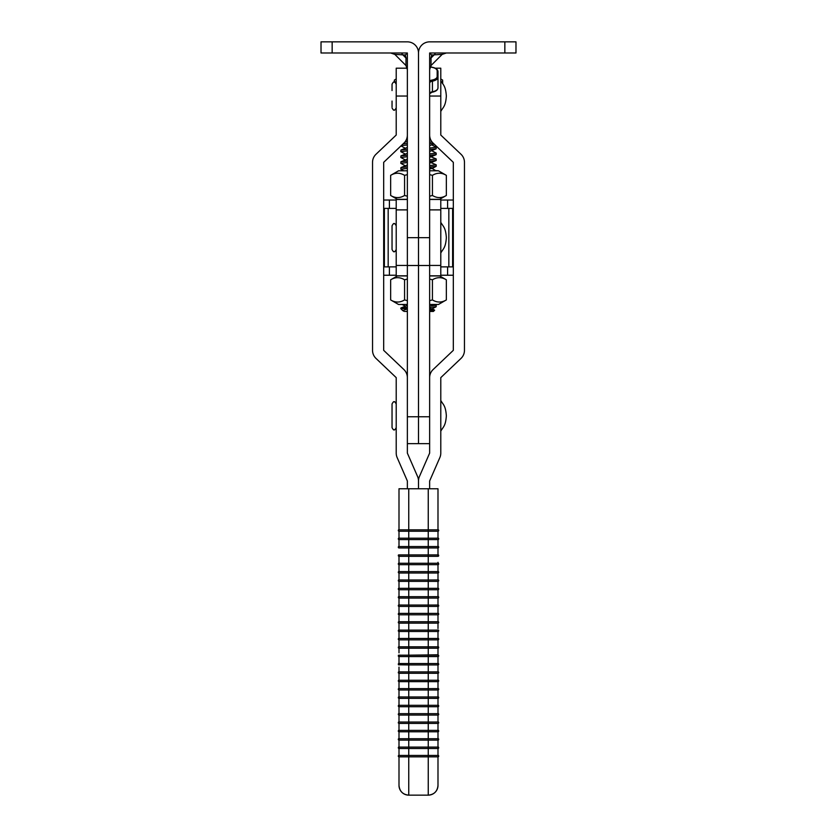 <?xml version="1.0" encoding="UTF-8"?>
<svg xmlns="http://www.w3.org/2000/svg" width="837" height="837" viewBox="0 0 837 837"><rect width="100%" height="100%" fill="white"/><g stroke="black" fill="none" stroke-linecap="round" stroke-linejoin="round"><path stroke-width="1.26" d="M407.357 199.352L396.215 199.352L396.215 275.948L407.357 275.948L407.357 209.888L396.215 209.888M396.215 266.888L384.382 266.888L384.382 208.403L396.215 208.403L384.382 208.392L383.681 210.997M384.382 245.189L384.382 243.985M384.382 229.641L384.382 228.71M384.382 226.157L384.382 224.933M440.785 266.888L452.618 266.888L452.618 208.403L440.785 208.403L447.596 208.392L447.596 200.033L440.785 200.033M440.785 275.833L429.643 275.833L429.643 199.352L440.785 199.352L440.785 275.948L429.643 275.948M383.681 200.064A8.36 8.36 0 0 1 384.382 200.033L396.215 200.033M453.319 200.064A8.36 8.36 0 0 0 452.618 200.033L447.596 200.033M453.319 210.987L452.618 208.392L447.596 208.392M389.404 208.392L389.404 200.033M440.785 275.237L452.618 275.237A8.36 8.36 0 0 0 453.319 275.206M447.596 266.888L447.596 275.237M383.681 264.272L384.382 266.877M389.404 266.888L389.404 275.237L384.382 275.237A8.36 8.36 0 0 1 383.681 275.206M389.404 275.237L396.215 275.237M452.618 266.877L453.319 264.283M396.215 249.489C395.19 251.445 394.489 252.146 394.133 251.581C393.829 252.188 393.139 251.487 392.04 249.489L392.04 226.22M392.04 90.563L392.04 84.213C393.128 82.214 393.829 81.524 394.133 82.12C394.384 81.492 395.074 82.193 396.215 84.213M392.04 101.057L392.04 106.854M396.215 427.634C395.127 429.632 394.436 430.333 394.133 429.726C393.829 430.333 393.128 429.632 392.04 427.634L392.04 403.957C393.128 401.969 393.829 401.268 394.133 401.875C394.405 401.258 395.106 401.948 396.215 403.957M429.643 135.05L429.643 135.05A11.143 11.143 0 0 0 433.106 143.127A11.143 11.143 180 0 1 429.643 135.039L429.643 135.039M453.319 162.336L433.106 143.117L453.319 162.347L453.319 350.337L433.106 369.556A11.143 11.143 180 0 0 429.643 377.424M383.681 162.336L403.894 143.117A11.143 11.143 0 0 0 407.357 135.039L407.357 135.05A11.143 11.143 180 0 1 403.894 143.127L383.681 162.347L383.681 350.337L403.894 369.556A11.143 11.143 0 0 1 407.357 377.633L407.357 453.11L417.569 476.515A11.143 11.143 0 0 1 418.5 480.972L418.5 488.766L418.5 480.972A11.143 11.143 180 0 1 419.431 476.515L429.643 453.11L429.643 377.633M439.854 457.567L439.854 457.577A11.143 11.143 0 0 0 440.785 453.131L440.785 453.131A11.143 11.143 180 0 1 439.854 457.567L429.643 480.972L429.643 488.766M440.785 453.131L440.785 377.633L460.999 358.424A11.143 11.143 0 0 0 464.462 350.347L464.462 350.337A11.143 11.143 180 0 1 460.999 358.414L440.785 377.633M464.462 350.347L464.462 162.336A11.143 11.143 180 0 0 460.999 154.259L440.785 135.039L440.785 96.046L429.643 96.046M435.261 68.195L440.785 68.195L440.785 96.046M407.357 135.039L407.357 69.628M397.146 457.567L397.146 457.577A11.143 11.143 180 0 1 396.215 453.131L396.215 453.131A11.143 11.143 0 0 0 397.146 457.567L407.357 480.972L407.357 488.766M396.215 453.131L396.215 377.633L376.001 358.424A11.143 11.143 180 0 1 372.538 350.347L372.538 350.337A11.143 11.143 0 0 0 376.001 358.414L396.215 377.633M372.538 350.337L372.538 162.336A11.143 11.143 0 0 1 376.001 154.259L396.215 135.039L396.215 96.046L407.357 96.046M407.221 68.195L396.215 68.195L396.215 96.046M332.153 52.993L332.153 41.85L321.021 41.85L321.021 52.993L407.357 52.993L407.357 443.652L418.5 443.652L418.5 416.763L418.5 443.652L429.643 443.652M504.847 41.85L515.979 41.85L515.979 52.993L504.847 52.993L504.847 41.85L429.643 41.85A11.143 11.143 0 0 0 418.5 52.993L418.5 416.763L407.357 416.763M407.357 237.656L418.5 237.656L418.5 52.993A11.143 11.143 0 0 0 407.357 41.85L395.828 41.85M332.153 41.85L407.357 41.85M321.021 52.993L321.021 41.85M400.975 52.993A2.783 1.611 -90 0 1 402.367 54.384L405.966 57.983L405.966 65.527L394.823 54.384L405.37 54.98L405.966 57.983A2.783 1.611 180 0 1 407.357 59.375M405.37 54.98L407.357 52.993L405.37 54.98M390.649 52.993L394.823 54.384M405.966 65.527L407.357 69.701M504.847 52.993L429.643 52.993L429.643 265.507L418.5 265.507L418.5 416.763L429.643 416.763L429.643 265.423L440.785 265.423M429.643 237.656L418.5 237.656L418.5 265.507L407.357 265.507M429.643 41.85L441.172 41.85M436.025 52.993A2.783 1.611 -90 0 0 434.633 54.384L431.034 57.983L431.034 65.527L442.177 54.384L431.63 54.98L431.034 57.983A2.783 1.611 0 0 0 429.643 59.375M431.63 54.98L429.643 52.993L431.63 54.98M446.351 52.993L442.177 54.384M431.034 65.527L429.643 69.701M429.643 81.011A5.012 2.511 180 0 1 432.143 80.028A7.523 3.756 0 0 0 437.165 76.481L437.165 70.915A0.837 0.722 -0 0 1 437.992 71.637L437.992 87.822C437.793 90.009 435.889 91.463 432.29 92.185L432.426 91.756A8.36 4.175 0 0 0 437.992 87.822M429.643 310.684L434.633 310.213L433.399 311.448L429.643 311.448M434.633 310.213L429.643 309.7M407.357 307.273L400.818 308.089L400.818 308.654L407.357 308.665M400.4 170.79L407.357 170.79L398.558 170.79L403.727 170.79L400.818 169.21L407.357 168.394M407.357 166.887L400.913 167.609L400.818 169.21M405.118 165.674L400.818 163.361L407.357 162.545M407.357 161.039L400.913 161.761L400.818 163.361M405.118 159.815L400.818 157.513L407.357 156.697M407.357 155.19L400.913 155.912L400.818 157.513M405.118 153.966L400.818 151.664L407.357 150.848M407.357 149.342L400.913 150.064L400.818 151.664M401.3 145.586L407.357 145M407.357 143.493L403.162 143.828M406.552 139.204L407.357 139.141M429.643 307.482L436.192 306.666L436.192 305.17L429.643 305.986M431.568 304.48L436.192 305.17M429.643 169.011L431.882 168.331L435.972 170.79M429.643 167.107L436.192 166.291L436.192 164.795L429.643 165.611M429.643 162.054L436.192 164.795M429.643 161.259L436.192 160.442L436.192 158.936L429.643 159.762M429.643 156.205L436.192 158.936M429.643 155.41L436.192 154.594L436.192 153.087L429.643 153.914M431.882 150.786L436.192 153.087M429.643 149.561L436.192 148.745L436.192 147.239L429.643 148.065M431.882 144.937L436.192 147.239M429.643 143.713L433.409 143.409M432.101 142.028L429.643 142.217M394.332 82.235C394.363 79.4 394.394 79.4 394.436 82.235M396.215 81.639L394.625 82.131M442.679 83.585L442.679 82.235C442.637 79.4 442.606 79.4 442.564 82.235L441.58 81.921M442.679 82.235C442.637 79.4 442.606 79.4 442.564 82.235L442.564 83.418M405.003 311.448L407.357 311.448M407.357 308.905L402.754 310.6L404.261 311.448M405.725 311.448L407.357 311.207M429.643 309.387L431.892 308.968L429.643 308.278M400.913 307.985L407.357 305.348M431.882 168.331L429.643 167.902M400.913 167.609L407.357 164.973M429.643 163.163L436.087 160.537M400.913 161.761L407.357 159.124M429.643 157.314L436.087 154.688M400.913 155.912L407.357 153.276M429.643 151.466L436.087 148.84M400.913 150.064L407.357 147.427M429.643 145.617L434.079 144.048M404.763 142.196L407.357 141.579M397.334 275.948L390.649 279.799C395.273 276.974 399.919 276.974 404.574 279.799L407.357 279.066M429.643 304.48L438.442 304.48L446.351 299.918C441.727 302.743 437.081 302.743 432.426 299.918L429.643 300.65M390.649 279.799L390.649 299.918L398.558 304.48L407.357 304.48M429.643 279.066L432.426 279.799C437.06 276.974 441.695 276.974 446.351 279.799L446.351 299.918M432.426 279.799L432.426 299.918M446.351 279.799L439.676 275.948M404.574 279.799L404.574 299.918C399.94 302.743 395.305 302.743 390.649 299.918L390.649 299.918M407.357 300.661L404.574 299.918M439.624 199.352L446.351 195.471C441.727 198.296 437.081 198.296 432.436 195.471L429.643 196.214M407.357 196.214L404.574 195.471C399.95 198.296 395.305 198.296 390.649 195.471L390.649 175.351C395.284 172.527 399.919 172.527 404.574 175.351L407.357 174.619M434.518 170.79L429.643 170.79L438.442 170.79L446.351 175.351L446.351 195.471M436.192 170.643L438.442 170.79M404.574 195.471L404.574 175.351M390.649 195.471L397.376 199.352M432.436 195.471L432.436 175.351C437.06 172.527 441.706 172.527 446.351 175.351M429.643 174.619L432.436 175.351M437.992 711.596L437.992 706.71L408.749 706.71L408.749 713.668L428.251 713.668L428.251 715.07L408.749 715.07L408.749 722.028L428.251 722.028L408.749 722.028C393.578 722.059 400.295 721.808 398.307 722.729A0.701 0.701 180 0 1 398.998 722.028L398.998 715.07L398.998 722.028L408.749 722.028L408.749 723.419L428.251 723.419L428.251 722.028L437.992 722.028L437.992 715.07L428.251 715.07L428.251 722.028C443.422 722.059 436.705 721.808 438.693 722.729L438.693 722.729A0.701 0.701 0 0 0 437.992 722.028A0.701 0.701 0 0 1 438.693 722.729L438.693 722.729A0.701 0.701 0 0 1 437.992 723.43L437.992 730.387L428.251 730.387L428.251 731.779L408.749 731.779L408.749 738.736L428.251 738.736L408.749 738.736C393.578 738.768 400.295 738.516 398.307 739.437A0.701 0.701 180 0 1 398.998 738.747L398.998 752.578M398.998 696.959A0.701 0.701 0 0 0 398.307 697.66C400.295 696.74 393.578 696.991 408.749 696.959L428.251 696.959L428.251 698.351L408.749 698.351L408.749 696.959L437.992 696.959L437.992 690.002L408.749 690.002L408.749 696.959L398.998 696.959L398.998 690.002L398.998 705.319L428.251 705.319L408.749 705.319L408.749 706.71L398.998 706.71L398.998 713.679L428.251 713.668C443.422 713.699 436.705 713.448 438.693 714.369A0.701 0.701 180 0 0 437.992 713.679L428.251 713.668L428.251 698.351L437.992 698.361L437.992 713.679A0.701 0.701 180 0 1 438.693 714.369L438.693 714.369A0.701 0.701 180 0 1 437.992 715.07A0.701 0.701 180 0 0 438.693 714.369A0.701 0.701 180 0 1 437.992 715.07M437.992 706.71A0.701 0.701 0 0 0 438.693 706.02A0.701 0.701 0 0 1 437.992 706.71A0.701 0.701 0 0 0 438.693 706.02L438.693 706.02A0.701 0.701 0 0 0 437.992 705.319L437.992 693.517M437.992 688.61A0.701 0.701 0 0 1 438.693 689.301L438.693 689.301A0.701 0.701 0 0 0 437.992 688.61L437.992 690.002A0.701 0.701 0 0 0 438.693 689.301L438.693 689.301A0.701 0.701 0 0 1 437.992 690.002A0.701 0.701 0 0 0 438.693 689.301L438.693 689.301C436.705 688.38 443.422 688.631 428.251 688.61L428.251 681.642L437.992 681.642L437.992 688.61L408.749 688.61L428.251 688.61L428.251 696.959C443.422 696.991 436.705 696.74 438.693 697.66A0.701 0.701 180 0 0 437.992 696.959A0.701 0.701 180 0 1 438.693 697.66L438.693 697.66A0.701 0.701 180 0 1 437.992 698.361A0.701 0.701 180 0 0 438.693 697.66A0.701 0.701 180 0 1 437.992 698.361M437.992 730.387A0.701 0.701 180 0 1 438.693 731.088A0.701 0.701 180 0 1 437.992 731.779L428.251 731.779L428.251 738.736C443.422 738.768 436.705 738.516 438.693 739.437A0.701 0.701 0 0 1 437.992 740.138A0.701 0.701 0 0 0 438.693 739.437L438.693 739.437A0.701 0.701 0 0 0 437.992 738.747L437.992 730.387A0.701 0.701 180 0 1 438.693 731.088L438.693 731.088A0.701 0.701 180 0 1 437.992 731.779L437.992 747.096L428.251 747.096L428.251 748.487L408.749 748.487L408.749 755.455L428.251 755.455L408.749 755.455C393.505 755.476 400.327 755.246 398.307 756.146A0.701 0.701 180 0 1 398.998 755.455L398.998 748.487L408.749 748.487L408.749 747.096L428.251 747.096L428.251 738.736L437.992 738.747A0.701 0.701 0 0 1 438.693 739.437L438.693 739.437A0.701 0.701 0 0 1 437.992 740.138L398.998 740.138A0.701 0.701 180 0 1 398.307 739.437L398.307 739.437A0.701 0.701 180 0 0 398.998 740.138L398.998 747.096A0.701 0.701 0 0 0 398.307 747.797A0.701 0.701 0 0 0 398.998 748.487A0.701 0.701 0 0 1 398.307 747.797L398.307 747.797C400.295 746.876 393.578 747.127 408.749 747.096L398.998 747.096M437.992 731.779A0.701 0.701 180 0 0 438.693 731.088C436.705 730.157 443.422 730.419 428.251 730.387L408.749 730.387L408.749 731.078L408.749 730.387L398.998 730.387L398.998 723.419L408.749 723.419L408.749 730.387L428.251 730.387L428.251 723.419L437.992 723.419A0.701 0.701 0 0 0 438.693 722.729A0.701 0.701 0 0 1 437.992 723.419M437.992 747.096A0.701 0.701 180 0 1 438.693 747.797L438.693 747.797A0.701 0.701 180 0 1 437.992 748.487L437.992 755.455L428.251 755.455L428.251 748.487L437.992 748.487L437.992 747.096A0.701 0.701 180 0 1 438.693 747.797A0.701 0.701 180 0 1 437.992 748.487L437.992 752.578M398.998 755.455L408.749 755.455L408.749 795.15A9.751 9.751 180 0 1 398.998 785.399L398.998 756.847L437.992 756.847A0.701 0.701 0 0 0 438.693 756.146L438.693 756.156A0.701 0.701 0 0 1 437.992 756.847L437.992 785.399A9.751 9.751 180 0 1 428.251 795.15L428.251 756.146M437.992 673.293A0.701 0.701 0 0 0 438.693 672.592A0.701 0.701 0 0 1 437.992 673.293L408.749 673.283L408.749 680.251L437.992 680.251L437.992 673.293A0.701 0.701 0 0 0 438.693 672.592L438.693 672.592A0.701 0.701 0 0 0 437.992 671.891L437.992 670.897M398.998 679.445L398.998 680.251L428.251 680.251L428.251 671.891L408.749 671.891L437.992 671.891L437.992 663.542L428.251 663.542L428.251 664.934L408.749 664.934L408.749 671.891C393.578 671.923 400.295 671.672 398.307 672.592A0.701 0.701 180 0 1 398.998 671.891L398.998 667.11M437.992 656.878L437.992 663.542A0.701 0.701 180 0 1 438.693 664.233L438.693 664.233A0.701 0.701 180 0 1 437.992 664.934L428.251 664.934L428.251 671.891C443.422 671.923 436.705 671.672 438.693 672.592A0.701 0.701 0 0 0 437.992 671.891M437.992 638.819L437.992 640.703L437.992 639.866L408.749 639.866L408.749 646.823L428.251 646.823L428.251 655.183C443.422 655.214 436.705 654.952 438.693 655.884L438.693 655.884A0.701 0.701 0 0 1 437.992 656.574A0.701 0.701 0 0 0 438.693 655.884L438.693 655.884A0.701 0.701 0 0 1 437.992 656.574L408.749 656.574L408.749 663.542L428.251 663.542L428.251 655.183L408.749 655.183L437.992 654.796M398.998 687.271L398.998 688.61L408.749 688.61L408.749 690.002L398.998 690.002A0.701 0.701 180 0 1 398.307 689.301A0.701 0.701 180 0 1 398.998 688.61L398.998 681.642L428.251 681.642L428.251 680.251C443.422 680.282 436.705 680.021 438.693 680.952A0.701 0.701 180 0 0 437.992 680.251A0.701 0.701 180 0 1 438.693 680.952L438.693 680.952A0.701 0.701 180 0 1 437.992 681.642L437.992 679.55M398.998 621.765L408.749 621.755L408.749 630.115L398.998 630.115L398.998 623.157L428.251 623.157L428.251 614.797L437.992 614.797A0.701 0.701 180 0 0 438.693 614.107A0.701 0.701 180 0 0 437.992 613.406A0.701 0.701 180 0 1 438.693 614.107L438.693 614.107C436.705 613.176 443.422 613.437 428.251 613.406L428.251 605.046L408.749 605.046L408.749 606.438L398.998 606.438L398.998 613.406L437.992 613.406L437.992 606.438L408.749 606.438L408.749 613.406L428.251 613.406L428.251 614.797L408.749 614.797L408.749 621.755L428.251 621.755L408.749 621.755C393.578 621.786 400.295 621.535 398.307 622.456A0.701 0.701 180 0 1 398.998 621.765L398.998 615.865M437.992 623.356L437.992 623.157A0.701 0.701 0 0 0 438.693 622.456L438.693 622.456A0.701 0.701 0 0 0 437.992 621.765L437.992 617.894M437.992 593.517L437.992 589.729L408.749 589.729L408.749 596.697L428.251 596.697L428.251 605.046C443.422 605.078 436.705 604.827 438.693 605.747L438.693 605.747A0.701 0.701 0 0 0 437.992 605.046L437.992 598.089L408.749 598.089L408.749 605.046L437.992 605.046A0.701 0.701 0 0 1 438.693 605.747L438.693 605.747A0.701 0.701 0 0 1 437.992 606.448A0.701 0.701 0 0 0 438.693 605.747A0.701 0.701 0 0 1 437.992 606.438M398.998 592.418L398.998 596.697L428.251 596.697C443.422 596.718 436.705 596.467 438.693 597.388A0.701 0.701 180 0 0 437.992 596.697L428.251 596.697L428.251 588.338C443.422 588.369 436.705 588.108 438.693 589.039L438.693 589.039A0.701 0.701 0 0 1 437.992 589.729A0.701 0.701 0 0 0 438.693 589.039L438.693 589.039A0.701 0.701 0 0 1 437.992 589.729L437.992 596.697A0.701 0.701 180 0 1 438.693 597.388L438.693 597.388A0.701 0.701 180 0 1 437.992 598.089A0.701 0.701 180 0 0 438.693 597.388A0.701 0.701 180 0 1 437.992 598.089L437.992 598.737M398.998 652.829L398.998 648.225L437.992 648.225A0.701 0.701 180 0 0 438.693 647.524A0.701 0.701 180 0 0 437.992 646.834A0.701 0.701 180 0 1 438.693 647.524L438.693 647.524C436.705 646.603 443.422 646.855 428.251 646.823L428.251 638.474L408.749 638.474L408.749 639.866L398.998 639.866L398.998 646.834L437.992 646.834L437.992 639.866A0.701 0.701 0 0 0 438.693 639.175L438.693 639.165A0.701 0.701 0 0 0 437.992 638.474L437.992 632.176M398.998 638.474L408.749 638.474C393.578 638.505 400.295 638.244 398.307 639.165A0.701 0.701 180 0 0 398.998 639.866A0.701 0.701 180 0 1 398.307 639.165A0.701 0.701 180 0 1 398.998 638.474L398.998 631.506L408.749 631.506L408.749 630.115L437.992 630.115A0.701 0.701 180 0 1 438.693 630.816L438.693 630.816A0.701 0.701 180 0 1 437.992 631.506L408.749 631.506L408.749 638.474L437.992 638.474A0.701 0.701 0 0 1 438.693 639.165L438.693 639.165A0.701 0.701 0 0 1 437.992 639.866A0.701 0.701 0 0 0 438.693 639.165C436.705 638.244 443.422 638.505 428.251 638.474L428.251 623.157L437.992 623.157L437.992 628.566M438.693 572.32L438.693 572.32A0.701 0.701 0 0 0 437.992 571.629L437.992 564.661L408.749 564.661L408.749 571.629L428.251 571.629L408.749 571.629C393.578 571.65 400.295 571.399 398.307 572.32A0.701 0.701 180 0 1 398.998 571.629L398.998 564.661L408.749 564.661L408.749 563.27L428.251 563.27L428.251 571.629L437.992 571.629A0.701 0.701 0 0 1 438.693 572.32L438.693 572.32A0.701 0.701 0 0 1 437.992 573.021L437.992 579.978L437.992 573.021L428.251 573.021L428.251 571.629C443.422 571.65 436.705 571.399 438.693 572.32A0.701 0.701 0 0 1 437.992 573.021A0.701 0.701 0 0 0 438.693 572.32M437.992 562.307L437.992 563.27A0.701 0.701 180 0 1 438.693 563.971L438.693 563.971A0.701 0.701 180 0 1 437.992 564.661A0.701 0.701 180 0 0 438.693 563.971A0.701 0.701 180 0 1 437.992 564.661M437.992 579.978A0.701 0.701 180 0 1 438.693 580.679L438.693 580.679A0.701 0.701 180 0 0 437.992 579.978L428.251 579.978L428.251 573.021L408.749 573.021L408.749 579.978L428.251 579.978L428.251 581.37L408.749 581.37L408.749 588.338L428.251 588.338L408.749 588.338C393.578 588.369 400.295 588.108 398.307 589.039A0.701 0.701 180 0 1 398.998 588.338L398.998 581.38L398.998 588.338L408.749 588.338L408.749 589.729L398.998 589.729L398.998 591.487M398.998 556.312L437.992 556.312L437.992 539.593L408.749 539.593L408.749 546.561L428.251 546.561L428.251 547.953L408.749 547.953L408.749 554.91L428.251 554.91L408.749 554.91C393.578 554.941 400.295 554.69 398.307 555.611A0.701 0.701 180 0 1 398.998 554.921L398.998 556.312A0.701 0.701 180 0 1 398.307 555.611L398.307 555.611A0.701 0.701 180 0 0 398.998 556.312L398.998 563.27A0.701 0.701 0 0 0 398.307 563.971A0.701 0.701 0 0 0 398.998 564.661A0.701 0.701 0 0 1 398.307 563.971L398.307 563.971C400.295 563.039 393.578 563.301 408.749 563.27L398.998 563.27M398.998 547.953A0.701 0.701 0 0 1 398.307 547.262L398.307 547.262A0.701 0.701 0 0 0 398.998 547.953L408.749 547.953L408.749 546.561C393.578 546.592 400.295 546.331 398.307 547.252A0.701 0.701 0 0 1 398.998 546.561L398.998 539.593L398.998 546.561L437.992 546.561A0.701 0.701 180 0 1 438.693 547.252L438.693 547.262A0.701 0.701 180 0 1 437.992 547.953L437.992 554.921L428.251 554.91L428.251 547.953L437.992 547.953A0.701 0.701 180 0 0 438.693 547.252A0.701 0.701 180 0 1 437.992 547.953M398.998 554.921L408.749 554.91L408.749 563.27L428.251 563.27C443.422 563.301 436.705 563.039 438.693 563.971A0.701 0.701 180 0 0 437.992 563.27L428.251 563.27L428.251 554.91C443.422 554.941 436.705 554.69 438.693 555.611L438.693 555.611A0.701 0.701 0 0 0 437.992 554.921A0.701 0.701 0 0 1 438.693 555.611L438.693 555.611A0.701 0.701 0 0 1 437.992 556.312A0.701 0.701 0 0 0 438.693 555.611A0.701 0.701 0 0 1 437.992 556.312M437.992 546.561A0.701 0.701 180 0 1 438.693 547.252C436.705 546.331 443.422 546.592 428.251 546.561L428.251 538.201L408.749 538.201L437.992 538.201L437.992 533.682M437.992 539.593A0.701 0.701 0 0 0 438.693 538.902A0.701 0.701 0 0 1 437.992 539.593A0.701 0.701 0 0 0 438.693 538.902L438.693 538.902A0.701 0.701 0 0 0 437.992 538.201L437.992 531.244L408.749 531.244L408.749 538.201C393.578 538.233 400.295 537.982 398.307 538.902A0.701 0.701 180 0 1 398.998 538.201L398.998 531.244L408.749 531.244L408.749 529.842L428.251 529.842L428.251 538.201C443.422 538.233 436.705 537.982 438.693 538.902A0.701 0.701 0 0 0 437.992 538.201M408.749 488.766L408.749 529.842L398.998 529.852L398.998 488.766L437.992 488.766L437.992 529.852A0.701 0.701 180 0 1 438.693 530.543L438.693 530.543A0.701 0.701 180 0 1 437.992 531.244A0.701 0.701 180 0 0 438.693 530.543A0.701 0.701 180 0 1 437.992 531.244M398.998 715.07A0.701 0.701 0 0 1 398.307 714.369L398.307 714.369A0.701 0.701 0 0 0 398.998 715.07L408.749 715.07L408.749 713.668C393.578 713.699 400.295 713.448 398.307 714.369A0.701 0.701 0 0 1 398.998 713.679L398.998 706.71A0.701 0.701 180 0 1 398.307 706.02A0.701 0.701 180 0 1 398.998 705.319L398.998 706.71A0.701 0.701 180 0 1 398.307 706.02L398.307 706.02C400.295 705.089 393.578 705.35 408.749 705.319L408.749 698.351L398.998 698.361L398.998 705.319M398.998 573.021L398.998 579.978L398.998 573.021A0.701 0.701 180 0 1 398.307 572.32L398.307 572.32A0.701 0.701 180 0 0 398.998 573.021L408.749 573.021L408.749 571.629L398.998 571.629M398.998 664.787L408.749 664.934L408.749 663.542L398.998 663.542L398.998 656.574A0.701 0.701 180 0 1 398.307 655.884A0.701 0.701 180 0 1 398.998 655.183L398.998 656.428M398.998 690.002A0.701 0.701 180 0 1 398.307 689.301C400.295 688.38 393.578 688.631 408.749 688.61L408.749 680.251C393.578 680.282 400.295 680.021 398.307 680.952A0.701 0.701 0 0 1 398.998 680.251L398.998 673.293A0.701 0.701 180 0 1 398.307 672.592L398.307 672.592A0.701 0.701 180 0 0 398.998 673.293L408.749 673.283L408.749 671.891L398.998 671.891L398.998 667.581M398.998 605.046L408.749 605.046C393.578 605.078 400.295 604.827 398.307 605.747A0.701 0.701 180 0 0 398.998 606.448A0.701 0.701 180 0 1 398.307 605.747A0.701 0.701 180 0 1 398.998 605.046L398.998 598.089L408.749 598.089L408.749 596.697C393.578 596.718 400.295 596.467 398.307 597.388A0.701 0.701 0 0 0 398.998 598.089A0.701 0.701 0 0 1 398.307 597.388L398.307 597.388A0.701 0.701 0 0 1 398.998 596.697L398.998 589.729A0.701 0.701 180 0 1 398.307 589.039L398.307 589.039A0.701 0.701 180 0 0 398.998 589.729M398.998 533.682L398.998 538.201L408.749 538.201L408.749 539.593L398.998 539.593A0.701 0.701 180 0 1 398.307 538.902L398.307 538.902A0.701 0.701 180 0 0 398.998 539.593M408.749 730.387C393.578 730.419 400.295 730.157 398.307 731.088A0.701 0.701 0 0 1 398.998 730.387L398.998 738.747L398.998 731.779L408.749 731.779L408.749 731.078M437.992 670.688L437.992 669.14M437.992 588.338A0.701 0.701 0 0 1 438.693 589.039A0.701 0.701 0 0 0 437.992 588.338L437.992 581.38L437.992 588.338L428.251 588.338L428.251 581.37L437.992 581.38A0.701 0.701 180 0 0 438.693 580.679A0.701 0.701 180 0 1 437.992 581.38A0.701 0.701 180 0 0 438.693 580.679C436.705 579.759 443.422 580.01 428.251 579.978L398.998 579.978A0.701 0.701 0 0 0 398.307 580.679A0.701 0.701 0 0 0 398.998 581.38L408.749 581.37L408.749 579.978C393.578 580.01 400.295 579.759 398.307 580.679A0.701 0.701 0 0 0 398.998 581.38M437.992 572.33L437.992 564.797M437.992 614.797A0.701 0.701 180 0 0 438.693 614.107A0.701 0.701 180 0 1 437.992 614.797L437.992 621.765L428.251 621.755C443.422 621.786 436.705 621.535 438.693 622.456A0.701 0.701 0 0 0 437.992 621.765M437.992 648.298L437.992 648.225A0.701 0.701 180 0 0 438.693 647.524A0.701 0.701 180 0 1 437.992 648.225L437.992 655.183A0.701 0.701 0 0 1 438.693 655.884A0.701 0.701 0 0 0 437.992 655.183M428.251 705.319L437.992 705.319A0.701 0.701 0 0 1 438.693 706.02L438.693 706.02C436.705 705.089 443.422 705.35 428.251 705.319M398.998 738.747L408.749 738.736L408.749 739.437L408.749 738.736M428.251 755.455C443.495 755.476 436.673 755.246 438.693 756.146L438.693 756.146A0.701 0.701 0 0 1 437.992 756.847L398.998 756.847A0.701 0.701 180 0 1 398.307 756.146L398.307 756.156A0.701 0.701 180 0 0 398.998 756.847M398.998 646.834A0.701 0.701 0 0 0 398.307 647.524C400.295 646.603 393.578 646.855 408.749 646.823L408.749 656.574L398.998 656.574A0.701 0.701 180 0 1 398.307 655.884L398.307 655.884C400.295 654.952 393.578 655.214 408.749 655.183L398.998 655.183M398.998 614.797L408.749 614.797L408.749 613.406C393.578 613.437 400.295 613.176 398.307 614.107A0.701 0.701 0 0 0 398.998 614.797A0.701 0.701 0 0 1 398.307 614.107L398.307 614.107A0.701 0.701 0 0 1 398.998 613.406M398.998 529.852A0.701 0.701 0 0 0 398.307 530.543C400.295 529.622 393.578 529.873 408.749 529.842L428.251 529.842C443.422 529.873 436.705 529.622 438.693 530.543A0.701 0.701 180 0 0 437.992 529.852L428.251 529.842L428.251 488.766M398.307 530.543A0.701 0.701 0 0 0 398.998 531.244A0.701 0.701 0 0 1 398.307 530.543L398.307 530.543M398.998 648.225A0.701 0.701 0 0 1 398.307 647.524L398.307 647.524A0.701 0.701 0 0 0 398.998 648.225L398.998 649.648M398.998 630.115A0.701 0.701 0 0 0 398.307 630.816C400.295 629.895 393.578 630.146 408.749 630.115L428.251 630.115C443.422 630.146 436.705 629.895 438.693 630.816A0.701 0.701 180 0 1 437.992 631.506A0.701 0.701 180 0 0 438.693 630.816A0.701 0.701 180 0 0 437.992 630.115M398.307 630.816A0.701 0.701 0 0 0 398.998 631.506A0.701 0.701 0 0 1 398.307 630.816L398.307 630.816M437.992 623.157A0.701 0.701 0 0 0 438.693 622.456L438.693 622.456A0.701 0.701 0 0 1 437.992 623.157M398.998 623.157A0.701 0.701 180 0 1 398.307 622.456L398.307 622.456A0.701 0.701 180 0 0 398.998 623.157M438.693 680.952A0.701 0.701 180 0 1 437.992 681.642A0.701 0.701 180 0 0 438.693 680.952M398.998 681.642A0.701 0.701 0 0 1 398.307 680.952L398.307 680.952A0.701 0.701 0 0 0 398.998 681.642L398.998 683.002M437.992 663.542A0.701 0.701 180 0 1 438.693 664.233A0.701 0.701 180 0 1 437.992 664.934L437.992 666.242M398.998 663.542A0.701 0.701 0 0 0 398.307 664.233A0.701 0.701 0 0 0 398.998 664.934A0.701 0.701 0 0 1 398.307 664.233L398.307 664.233C400.295 663.312 393.578 663.574 408.749 663.542L428.251 663.542C443.422 663.574 436.705 663.312 438.693 664.233A0.701 0.701 180 0 1 437.992 664.934M438.693 756.146A0.701 0.701 0 0 0 437.992 755.455A0.701 0.701 0 0 1 438.693 756.146M398.307 731.088A0.701 0.701 0 0 0 398.998 731.779A0.701 0.701 0 0 1 398.307 731.088L398.307 731.088M398.307 697.66A0.701 0.701 0 0 0 398.998 698.361A0.701 0.701 0 0 1 398.307 697.66L398.307 697.66M398.998 723.419A0.701 0.701 180 0 1 398.307 722.729L398.307 722.729A0.701 0.701 180 0 0 398.998 723.43M398.998 596.697L398.998 598.089M398.998 610.56L398.998 614.096M398.998 630.732L398.998 632.709M437.992 683.212L437.992 680.805M437.992 677.499L437.992 675.804M437.992 648.351L437.992 645.4M437.992 606.71L437.992 605.549M407.357 199.468L396.215 199.468M448.831 266.888L448.831 208.403M429.643 199.468L440.785 199.468M429.643 209.888L440.785 209.888M388.18 266.888L388.18 208.403M407.357 265.423L396.215 265.423M407.357 275.833L396.215 275.833M437.165 70.915A7.523 3.756 0 0 0 432.143 67.368A5.012 2.511 180 0 1 430.218 66.751M437.165 76.481A0.837 0.722 0 0 1 437.992 77.213A8.36 4.175 180 0 1 432.426 81.147L432.426 91.756A4.175 2.092 180 0 0 429.643 93.734L432.143 92.091M432.143 80.028L432.426 81.147A4.175 2.092 0 0 0 429.643 83.114M408.749 739.437L408.749 747.797M428.251 738.736L428.251 739.437M408.749 747.096L428.251 747.096L428.251 747.797M408.749 756.146L408.749 755.455M428.251 747.096C443.422 747.127 436.705 746.876 438.693 747.797A0.701 0.701 180 0 1 437.992 748.487M440.785 252.973C443.244 248.61 445.619 247.982 446.351 237.656L446.351 237.645C445.619 227.319 443.244 226.691 440.785 222.339C443.244 226.691 445.619 227.319 446.351 237.645M394.133 223.73C393.829 223.123 393.128 223.824 392.04 225.812C393.128 223.814 393.829 223.113 394.133 223.72C394.426 223.123 395.127 223.824 396.215 225.812C395.116 223.814 394.426 223.113 394.133 223.72M440.785 111.373C443.244 107.01 445.619 106.383 446.351 96.056C445.619 85.719 443.244 85.092 440.785 80.729M392.04 107.889C393.128 109.888 393.829 110.578 394.133 109.982C394.384 110.61 395.074 109.909 396.215 107.889M440.785 431.118C443.244 426.755 445.619 426.127 446.351 415.801C445.619 405.464 443.244 404.836 440.785 400.484M437.992 71.637C437.793 69.45 435.889 67.996 432.29 67.274L430.312 66.562M396.215 79.013L394.384 80.08M440.785 79.013L442.627 80.08M402.754 310.6L400.818 308.654M436.087 306.771L431.892 308.968M402.137 304.48L404.867 305.913M436.087 166.385L431.892 168.593M400.913 145.92L405.118 148.118M436.087 305.066L434.978 304.48M434.602 310.14L431.882 308.707M398.558 170.79L390.649 175.351M398.998 785.399C399.584 791.321 402.827 794.575 408.749 795.15L428.251 795.15C434.173 794.575 437.416 791.321 437.992 785.399"/></g></svg>
